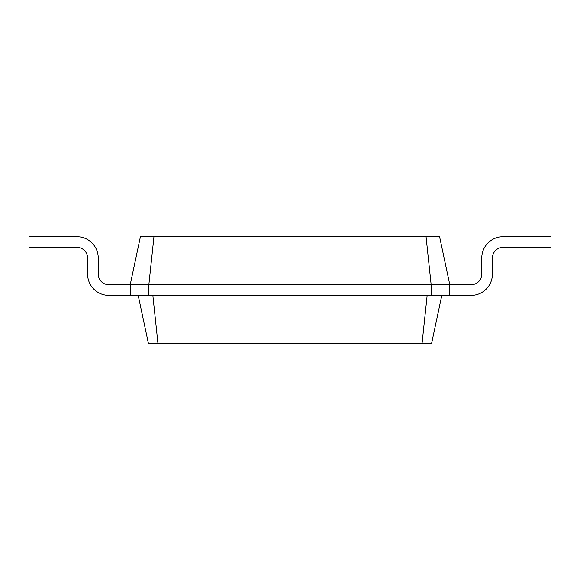 <?xml version="1.0" encoding="UTF-8"?>
<svg xmlns="http://www.w3.org/2000/svg" width="580" height="580" viewBox="0 0 580 580"><rect width="100%" height="100%" fill="white"/><g stroke="black" fill="none" stroke-linecap="round" stroke-linejoin="round"><path stroke-width="0.87" d="M471.105 284.729A10.65 10.65 0 0 0 481.755 274.072A10.65 10.65 0 0 1 471.105 284.729A10.65 10.65 0 0 0 481.755 274.072L481.755 258.042A21.308 21.308 0 0 1 503.063 236.734L551 236.734L551 247.385L503.063 247.385A10.65 10.65 0 0 0 492.405 258.042L492.405 274.072A21.308 21.308 0 0 1 471.105 295.38L449.797 295.38L449.797 284.729L471.105 284.729A10.65 10.65 0 0 0 481.755 274.072L481.755 258.042M153.939 236.843L148.85 284.729L130.203 284.729L140.382 236.843L439.618 236.843L449.797 284.729L431.15 284.729L431.15 295.38L449.797 295.38M426.061 236.843L431.15 284.729L148.85 284.729L148.85 295.38L431.15 295.38M441.808 295.38L431.629 343.266L422.066 343.266L427.155 295.38M503.063 247.385A10.65 10.65 0 0 0 492.405 258.042A10.65 10.65 0 0 1 503.063 247.385A10.65 10.65 0 0 0 492.405 258.042L492.405 274.072M380.552 236.843L199.448 236.843M138.192 295.38L148.371 343.266L422.066 343.266M108.895 284.729A10.65 10.65 0 0 1 98.245 274.072A10.65 10.65 0 0 0 108.895 284.729A10.65 10.65 0 0 1 98.245 274.072A10.65 10.65 0 0 0 108.895 284.729L130.203 284.729L130.203 295.38L148.85 295.38M152.844 295.38L157.934 343.266M98.245 258.042L98.245 274.072L98.245 258.042A21.308 21.308 0 0 0 76.937 236.734L29 236.734L29 247.385L76.937 247.385A10.65 10.65 0 0 1 87.594 258.042L87.594 274.072A21.308 21.308 0 0 0 108.895 295.38L130.203 295.38M76.937 247.385A10.65 10.65 0 0 1 87.594 258.042A10.65 10.65 0 0 0 76.937 247.385A10.65 10.65 0 0 1 87.594 258.042L87.594 274.072"/></g></svg>
